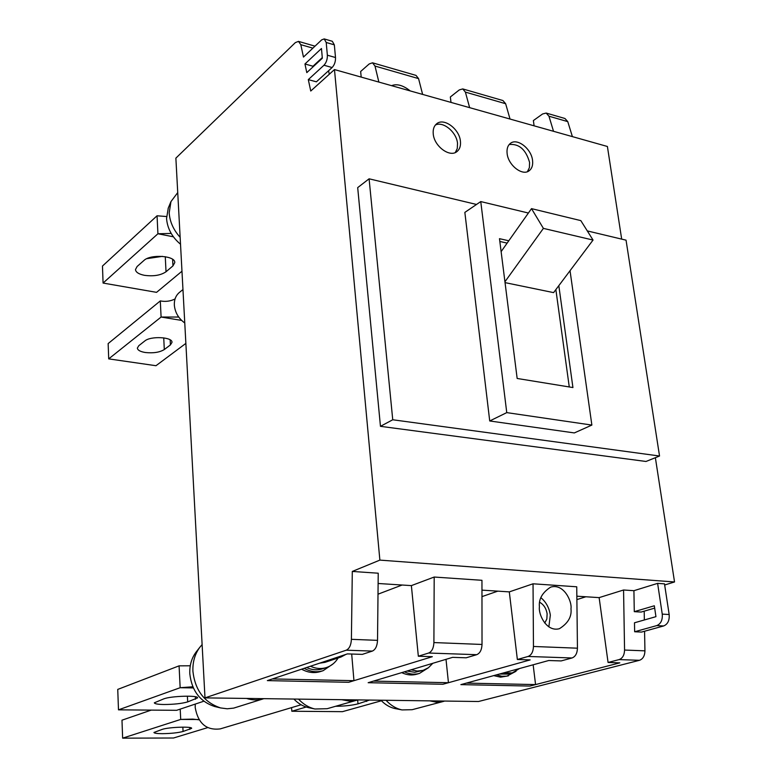 <?xml version="1.0" encoding="UTF-8"?>
<svg xmlns="http://www.w3.org/2000/svg" width="777" height="777" viewBox="0 0 777 777"><rect width="100%" height="100%" fill="white"/><g stroke="black" fill="none" stroke-linecap="round" stroke-linejoin="round"><path stroke-width="1.17" d="M180.517 244.231C172.038 237.111 167.385 228.545 166.55 218.512L168.288 208.022M177.729 192.589L170.95 201.612L169.192 212.898C169.813 221.795 173.465 229.924 180.147 237.306M144.483 275.33C153.584 276.525 160.761 275.34 166.025 271.756L172.96 265.889L174.776 262.587C175.427 255.662 150.485 253.914 143.9 260.499L137.121 266.482L135.47 269.57C135.81 272.28 138.821 274.194 144.483 275.33M146.872 258.654L162.412 256.352M166.521 216.53L157.051 215.783L157.925 233.76L103.079 283.061L156.565 292.346L181.973 271.222M157.051 215.783L102.467 266.045L103.079 283.061M171.183 233.44L157.925 233.76L173.388 236.8M184.771 323.009C178.467 318.356 174.99 312.364 174.33 305.011C174.155 299.65 175.845 295.454 179.409 292.434L182.964 289.559M145.299 352.505C153.331 353.36 159.673 352.37 164.306 349.543L170.406 344.92L171.999 342.356C172.601 336.965 150.612 335.81 144.794 340.977L138.811 345.678L137.354 348.096C137.646 350.194 140.297 351.67 145.299 352.505M175.058 298.941C170.474 301.262 165.55 301.913 160.305 300.913L161.092 317.045L108.712 358.877L155.973 365.714L185.868 343.405M160.305 300.913L108.149 343.58L108.712 358.877M178.7 317.026L161.092 317.045L181.624 320.415M215.287 706.672L214.646 706.516C200.029 701.67 191.754 690.743 189.802 673.746C189.491 665.384 191.579 658.158 196.095 652.068L196.503 651.544M202.117 644.589L199.903 647.183C194.881 653.962 192.56 662.014 192.919 671.347C195.105 690.326 204.341 702.525 220.629 707.934L227.224 708.789L233.692 708.109L263.879 698.659C258.236 700.407 252.428 700.33 246.474 698.426M163.996 704.506C173.912 704.438 181.808 703.573 187.684 701.903L197.601 697.872C198.591 695.172 171.27 695.939 163.84 698.844L154.322 702.816C154.604 703.836 157.838 704.399 163.996 704.506M190.268 665.792L179.079 665.85L180.157 687.713L118.483 709.838L176.632 710.314L203.836 701.213M179.079 665.85L117.745 689.413L118.483 709.838M192.822 686.781L180.157 687.713L193.337 687.936M301.097 704.778L220.231 728.894C206.42 730.584 198.077 723.465 195.202 707.517L195.26 704.079M162.403 733.673C171.066 733.537 177.952 732.808 183.061 731.478L191.647 728.35C192.492 726.281 168.687 727.107 162.228 729.38L153.943 732.478C154.196 733.245 157.012 733.643 162.403 733.673M180.206 709.119L180.711 719.424L122.64 738.15L173.514 738.004L207.634 727.641M151.243 710.1L121.979 720.192L122.64 738.15M199.126 719.813L192.783 719.113L180.711 719.424L197.844 719.502M298.504 699.115C303.331 704.292 308.809 707.585 314.938 709.003L327.166 708.702L356.828 700.194L349.359 701.107L341.686 699.688M357.76 699.902L356.828 700.194M308.877 707.721L308.372 707.614C302.991 706.371 298.174 703.525 293.9 699.057M335.567 706.293C344.26 706.215 351.738 705.409 357.993 703.865L369.502 700.058M306.187 707.021L291.831 711.246L342.453 711.664L381.439 700.757M291.569 707.614L291.831 711.246M395.474 708.653L395.056 708.575C389.84 707.458 385.13 704.671 380.915 700.213M386.033 700.281C390.792 705.448 396.144 708.663 402.078 709.925L412.15 709.692L443.084 701.524L436.509 702.204L429.73 700.854M444.619 701.058L443.084 701.524M351.69 654.03L353.953 680.681L348.679 682.293L267.356 680.613L347.426 653.894L362.315 654.38L372.338 651.087L346.251 650.194C349.368 648.708 351.078 645.095 351.398 639.325L377.525 640.355C377.214 646.046 375.495 649.63 372.338 651.087M353.953 680.681L272.397 678.933L267.356 680.613L348.679 682.293L432.333 656.691L418.337 656.225L428.642 653.03C431.876 651.612 433.624 648.125 433.906 642.569L434.188 577.039L481.954 580.302L482.022 644.454C481.769 649.893 479.992 653.302 476.69 654.69L428.642 653.03M333.168 663.811L323.125 670.687C316.861 672.62 310.547 671.833 304.157 668.327M323.125 670.687L320.512 671.532C314.267 673.465 307.954 672.678 301.583 669.191M338.112 657.973C335.256 662.684 331.39 665.86 326.515 667.521C321.27 669.172 315.918 668.744 310.441 666.239M326.515 667.521L322.581 668.812C317.346 670.454 312.004 670.027 306.546 667.53M345.852 654.419L340.986 657.021L335.547 657.857M340.986 657.021L324.98 662.344L319.59 663.179M446.008 659.333L448.446 682.711L442.929 684.255L368.152 682.701L452.602 657.352L466.181 657.798L476.69 654.69M448.446 682.711L373.484 681.099L368.152 682.701L442.929 684.255L530.157 659.906L517.356 659.488L528.078 656.458C531.439 655.118 533.226 651.786 533.459 646.474L533.041 583.799L576.738 586.79L577.447 648.193C577.233 653.399 575.427 656.662 572.018 657.973L528.078 656.458M428.176 667.909L419.463 673.406C414.568 674.795 409.557 674.261 404.438 671.814M419.463 673.406L416.725 674.213C411.839 675.601 406.837 675.067 401.719 672.629M432.799 663.305L428.448 667.715L423.086 670.366L417.2 671.066L411.12 669.803M423.086 670.366L414.801 672.29L407.022 671.037M533.148 664.791L535.567 684.586L529.856 686.062L460.868 684.624L548.708 660.518L561.14 660.926L572.018 657.973M535.567 684.586L466.433 683.1L460.868 684.624L529.856 686.062L619.823 662.859L608.07 662.47L619.104 659.595C622.552 658.323 624.378 655.137 624.562 650.048L623.562 589.996L633.915 590.695L634.285 611.664L641.142 612.062L654.671 608.109M516.045 671.279L506.769 676.194L501.709 676.252L496.542 674.834M508.391 675.844L500.582 677.165L493.716 675.611M519.463 668.55L512.208 672.921L503.681 672.872M512.208 672.921L507.925 674.086L499.417 674.048M527.408 171.678L529.399 167.647L529.574 162.383C525.874 149.534 519.075 143.58 509.197 144.512M455.293 152.535L457.284 148.504L457.527 143.347C456.575 132.129 443.143 120.95 435.363 125.039M544.745 623.037L546.853 618.997L547.125 613.801C546.241 608.488 543.793 604.661 539.762 602.33M507.128 153.603C508.226 165.18 522.251 176.165 529.02 170.862C531.934 168.706 533.109 165.2 532.546 160.353C531.381 148.776 517.327 137.801 510.528 143.279C507.74 145.416 506.604 148.854 507.128 153.603M433.245 133.984C434.178 146.231 449.689 157.731 456.866 151.641C459.712 149.378 460.897 145.901 460.421 141.2C459.421 128.953 443.871 117.444 436.664 123.766C433.954 126 432.818 129.4 433.245 133.984M570.978 608.721C571.891 616.666 568.026 623.329 559.391 628.71C546.26 632.284 538.218 613.937 539.423 606.895C538.587 599.116 542.327 592.53 550.64 587.13C563.908 583.08 572.212 601.689 570.978 608.721M548.853 626.884L550.33 615.131C549.232 607.857 546.095 602.049 540.928 597.727M476.515 204.458L369.094 178.807L392.744 419.765L380.458 426.33L645.998 461.47L659.537 456.021L626.048 240.161L587.295 230.915M392.744 419.765L659.537 456.021M369.094 178.807L357.692 187.616L380.458 426.33M489.724 420.969L506.759 412.616L480.759 201.573L464.85 212.393L489.724 420.969L574.339 432.925L591.87 425.077L570.036 270.707M591.87 425.077L506.759 412.616M480.759 201.573L528.399 213.034M508.789 240.773L499.485 238.675L517.161 378.467L572.931 387.548L558.818 285.654M569.269 386.956L555.866 289.588M507.148 243.104L499.834 241.462M505.04 282.624L553.593 292.618L593.045 240.054L543.395 228.38L504.933 281.779M501.126 251.622L531.507 208.634L543.395 228.38M593.045 240.054L580.827 220.619L531.507 208.634M391.598 85.664C396.882 83.537 403.098 85.285 410.227 90.909M585.848 596.775L576.884 599.601M497.843 591.142L481.973 596.61M402.127 585.023L378.01 594.182M634.644 631.75L656.74 625.602C660.858 623.853 662.694 620.027 662.247 614.121L669.162 614.52C669.609 620.405 667.773 624.222 663.645 625.961L641.511 632.08L634.644 631.75L634.479 622.785L655.943 616.666L654.321 605.778L634.285 611.664M469.638 107.653L465.394 92.113L462.742 88.918L459.294 89.918L450.349 96.97L451 102.409M462.878 88.957L502.923 100.544L505.642 103.72L510.033 119.046M378.865 82.071L375 66.055L372.513 62.811L369.221 63.937L360.645 71.484L361.198 77.098M372.639 62.84L416.006 75.388L418.56 78.613L422.62 94.406M621.678 239.122L607.4 146.484L334.479 69.571L310.751 91.026L308.304 79.613L316.375 81.828L332.109 67.531C334.489 64.947 335.625 61.616 335.509 57.537L334.333 44.852L332.323 41.288L324.3 38.937M304.953 63.976L321.464 48.514L322.338 58.226L306.798 72.62L304.953 63.976L312.985 66.239L322.28 57.615M534.1 125.825L533.381 120.561L542.608 113.957L546.182 113.063L548.96 116.21L553.515 131.294M328.545 70.775L329.312 74.242M572.396 136.616L567.773 121.63L548.96 116.21M546.318 113.102L564.966 118.502L567.773 121.63M644.57 631.235L644.939 650.844C644.764 655.885 642.938 659.032 639.471 660.304L478.515 701.505L204.992 697.882L175.874 158.139L295.328 42.618L298.475 41.385L300.806 44.668L303.467 57.071L321.678 39.86L324.203 38.908L326.204 42.473L327.36 55.196C327.467 59.295 326.34 62.636 323.97 65.229L308.304 79.613M662.247 614.121L657.614 583.362L633.915 590.695M608.07 662.47L599.135 597.62L623.562 589.996M576.845 596.192L599.135 597.62M517.356 659.488L509.304 591.88L533.041 583.799M481.963 590.131L509.304 591.88M418.337 656.225L411.373 585.615L434.188 577.039M378.117 583.488L411.373 585.615M334.479 69.571L379.875 560.11L352.302 571.435L378.224 573.212L377.525 640.355M644.191 611.169L644.356 619.968M669.162 614.52L664.5 583.867L657.614 583.362M352.302 571.435L351.398 639.325M346.251 650.194L204.992 697.882M379.875 560.11L674.533 581.963L655.37 457.692M674.533 581.963L664.675 584.984M165.268 256.692L166.025 271.756M172.62 259.324L172.96 265.889M163.733 337.869L164.306 349.543M170.153 339.86L170.406 344.92M187.393 696.153L187.684 701.903M195.357 696.746L195.483 699.251M182.848 727.126L183.061 731.478M189.734 727.515L189.831 729.399M357.663 699.941L357.993 703.865M366.54 700.019L366.657 701.417M663.645 625.961L656.74 625.602M505.642 103.72L465.394 92.113M418.56 78.613L375 66.055M433.906 642.569L482.022 644.454M533.459 646.474L577.447 648.193M639.471 660.304L619.104 659.595M624.562 650.048L644.939 650.844M312.908 48.155L300.806 44.668M334.333 44.852L326.204 42.473M335.509 57.537L327.36 55.196M332.109 67.531L323.97 65.229M168.143 208.372L170.95 201.612M196.095 652.068L199.903 647.183M214.646 706.516L220.629 707.934M308.372 707.614L314.938 709.003M395.056 708.575L402.078 709.925M298.591 41.414L315.006 46.164"/></g></svg>
